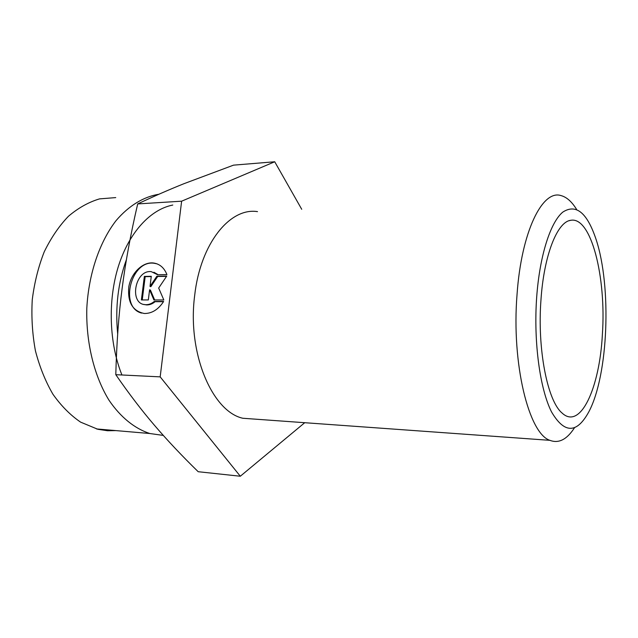 <?xml version="1.0" encoding="UTF-8"?>
<svg xmlns="http://www.w3.org/2000/svg" width="638" height="638" viewBox="0 0 638 638"><rect width="100%" height="100%" fill="white"/><g stroke="black" fill="none" stroke-linecap="round" stroke-linejoin="round"><path stroke-width="0.96" d="M576.561 209.352C571.784 201.624 566.576 197.022 560.922 195.563C542.364 189.486 521.326 231.785 517.027 294.684C511.421 363.804 528.878 433.712 549.9 440.332C558.705 443.713 566.903 439.526 574.479 427.779M536.654 297.547C539.604 255.798 550.458 222.191 562.82 212.095C576.074 203.522 587.183 212.677 596.131 239.569C611.754 286.837 608.349 374.897 588.93 411.638C576.927 433.736 564.486 433.872 551.607 412.044C539.987 389.324 533.488 342.016 536.654 297.547M257.505 211.633C230.182 207.214 200.396 243.285 194.67 295.522C187.109 352.878 212.135 411.55 242.823 418.257L256.931 419.27M540.96 299.972C543.887 255.399 557.181 222.088 570.492 220.349C591.115 215.78 606.419 277.37 602.376 334.479C599.648 387.792 580.46 430.53 561.99 412.953C547.516 400.967 537.204 349.273 540.96 299.972M163.631 301.455C158.336 309.55 151.908 313.569 144.34 313.497C132.552 311.113 127.385 302.205 128.82 286.765C131.109 273.2 142.441 261.947 153.056 262.944C159.492 263.709 164.118 267.585 166.933 274.579L157.618 274.731L151.262 271.644C134.833 269.547 128.748 304.39 145.568 304.677C148.606 304.812 151.517 303.736 154.3 301.439L163.631 301.455M156.964 263.829L153.87 263.223C130.91 259.993 119.139 307.404 141.588 313.091M163.48 301.694L155.122 301.686C152.338 303.975 149.428 305.052 146.389 304.916L143.869 304.43M154.3 301.439L155.122 301.686M153.917 272.243L158.16 274.715M148.327 299.948L141.389 299.948L144.355 276.406L151.286 276.302L150.018 286.414L156.868 276.214L166.749 276.063L158.679 288.041L163.814 299.956L153.925 299.956L149.595 289.796L148.327 299.948M149.595 289.796L150.416 290.051L154.643 299.956M166.558 276.35L157.69 276.477L150.839 286.669L150.018 286.414M156.868 276.214L157.69 276.477M151.246 276.573L145.177 276.669L142.242 299.948M144.355 276.406L145.177 276.669M304.733 422.707L240.311 476.235L160.178 376.867L181.623 201.193L274.723 161.765L301.726 209.288M240.311 476.235L198.195 471.713C181.798 455.707 167.22 440.236 154.468 425.307C141.756 410.497 128.868 393.622 115.797 374.681L160.178 376.867M181.623 201.193L137.696 203.921C130.694 233.907 125.519 262.035 122.145 288.312C118.724 314.534 116.61 343.324 115.797 374.681M274.723 161.765L233.532 165.146L183.951 183.696C169.206 189.606 153.79 196.344 137.696 203.921M158.91 194.247C143.741 196.687 128.9 205.596 116.084 220.596C99.568 241.954 88.65 273.846 86.816 308.146C85.883 342.526 94.193 376.173 109.018 400.249C120.654 417.356 134.825 428.672 149.842 433.521L163.296 435.411M115.837 430.602L107.543 430.738L97.837 429.286L80.603 422.133C70.411 415.202 61.184 405.896 52.914 394.212C45.426 381.317 39.588 366.826 35.417 350.748C32.347 334.081 31.294 317.102 32.251 299.804C34.38 282.746 38.376 266.74 44.237 251.811C51.032 237.854 59.103 225.996 68.457 216.25C78.314 207.908 88.674 202.118 99.52 198.889L115.741 197.597M172.778 205.053C150.608 209.344 129.099 232.24 118.365 266.413C107.686 300.57 109.146 343.308 121.93 374.977M117.679 334.001C115.119 307.508 118.038 282.714 126.428 259.602M549.9 440.332L242.823 418.257M569.168 220.692L570.492 220.349M153.056 262.944L153.87 263.223M145.568 304.677L146.389 304.916M96.45 428.927L149.842 433.521"/></g></svg>
